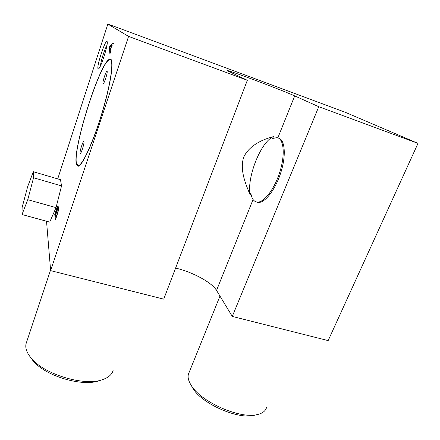 <?xml version="1.0" encoding="UTF-8"?>
<svg xmlns="http://www.w3.org/2000/svg" width="440" height="440" viewBox="0 0 440 440"><rect width="100%" height="100%" fill="white"/><g stroke="black" fill="none" stroke-linecap="round" stroke-linejoin="round"><path stroke-width="0.66" d="M189.151 372.372L188.375 374.292C187.545 377.559 188.617 381.425 191.582 385.891C201.79 402.672 241.956 419.865 258.412 414.299C262.961 413 265.678 410.707 266.569 407.424M191.125 385.204L193.132 388.757C202.664 404.393 239.679 420.239 255.019 415.08L256.724 414.689M26.576 342.161L26.087 343.629C25.08 347.804 26.625 352.44 30.712 357.544C43.351 374.341 84.986 386.771 102.966 379.478C108.691 377.416 112.085 374.347 113.146 370.271M30.597 357.401L32.665 360.278C44.424 375.875 82.781 387.327 99.561 380.556L101.503 379.94M76.632 163.834C71.979 150.562 100.43 60.28 109.802 59.741C114.241 58.663 111.073 82.693 102.223 112.2C93.423 141.691 82.192 165.946 78.221 165.621L76.632 163.834M76.445 164.412C71.759 150.937 100.507 59.692 110 59.114C114.488 58.025 111.287 82.33 102.333 112.189C93.429 142.038 82.066 166.568 78.05 166.227L76.445 164.412M103.021 83.672C102.151 82.901 105.88 71.154 106.948 71.313C108.301 70.846 104.302 83.936 103.153 83.738L103.021 83.672M80.097 153.312C79.497 151.954 82.819 141.251 83.776 141.471C85.047 141.086 81.356 153.742 80.272 153.494L80.097 153.312M100.43 65.918C100.705 61.534 104.66 49.044 106.964 45.298M98.104 68.816C96.222 67.287 105.16 39.672 106.975 41.476C109.065 41.899 101.041 67.898 98.549 68.844L98.104 68.816M109.764 24.712L107.861 24.063L128.585 36.399L247.33 80.295L227.112 70.604C224.659 68.591 281.798 90.008 294.701 95.904L318.758 106.7L418 143.38L344.894 112.139L109.764 24.712M253.066 199.524L216.546 290.411L232.276 316.426L328.158 340.599L418 143.38M216.546 290.411C211.943 282.452 192.297 271.904 175.593 268.092M46.53 221.243L50.633 270.633L163.73 299.145L247.33 80.295M318.758 106.7L232.276 316.426M278.041 137.979C284.873 138.859 286.473 154.831 280.863 172.436C275.341 190.053 264.418 203.737 257.791 202.356L256.619 202.01M54.753 214.434L55.418 220.022L57.541 213.549C58.735 209.583 59.136 207.306 58.746 206.718L57.635 208.648L57.915 205.865L56.821 208.098L54.753 214.434L55.484 214.638M109.912 53.95L110.512 52.123L110.281 50.342L111.876 45.48L112.921 44.776L113.526 42.933L109.923 45.782L109.34 47.575L109.912 53.95M128.585 36.399L50.633 270.633M107.861 24.063L57.723 178.893M22 214.528L49.726 222.118L56.04 207.631L61.534 185.906L60.495 179.707L33.341 171.727L27.671 186.615L22.121 207.504L22 214.528L27.764 199.689L33.567 177.755L33.341 171.727M55.336 213.395L55.501 214.77L57.453 207.554L55.336 213.395M57.145 210.518L55.572 215.32L55.88 217.839L57.47 212.993C58.273 210.238 58.531 208.67 58.251 208.302L57.145 210.518M109.835 46.849L110.209 49.753L111.529 45.711L109.835 46.849M109.956 47.795L109.34 47.575M110.902 46.134L109.923 45.782M33.567 177.755L61.534 185.906M27.764 199.689L56.04 207.631M273.405 136.642C260.783 141.713 246.62 177.771 250.129 194.843C246.169 185.07 239.437 170.506 243.683 157.212C249.596 144.595 264.396 138.881 273.405 136.642L272.679 138.452L277.013 137.621C283.822 138.496 285.406 154.468 279.796 172.084C274.274 189.712 263.368 203.406 256.757 202.037C253.638 201.377 251.658 198.402 250.822 193.111L250.129 194.843M294.701 95.904L277.849 137.836M219.978 296.082L188.375 374.292M193.132 388.757L191.582 385.891M50.578 270.012L26.087 343.629M32.665 360.278L30.712 357.544M79.041 165.869L78.221 165.621M111.007 59.471L110 59.114M107.195 41.932L106.975 41.476M57.475 207.559L57.849 207.669M58.289 208.313L58.812 208.456M257.791 202.356L256.757 202.037"/></g></svg>
